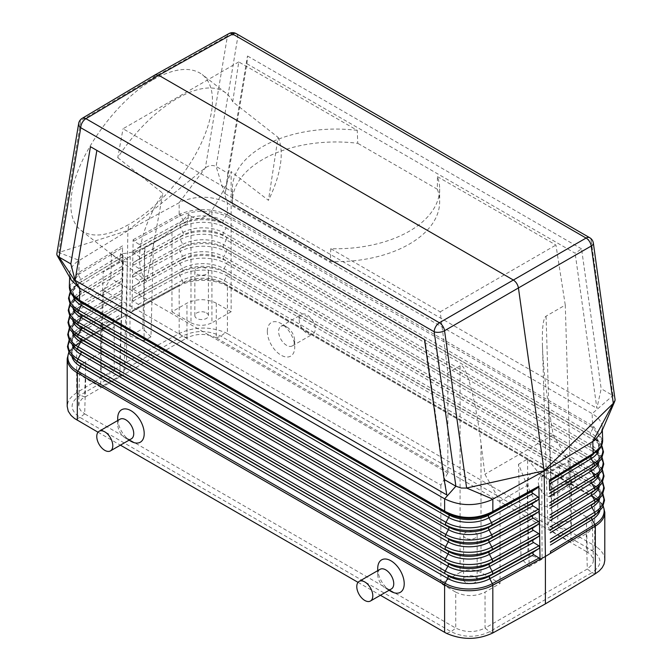 <?xml version="1.0" encoding="UTF-8"?>
<svg xmlns="http://www.w3.org/2000/svg" width="672" height="672" viewBox="0 0 672 672"><rect width="100%" height="100%" fill="white"/><g stroke="black" fill="none" stroke-linecap="round" stroke-linejoin="round"><path stroke-width="0.5" stroke-dasharray="3.36 2.52" d="M132.922 251.765L133.812 253.067L139.339 256.62L139.994 257.796L139.507 258.787L133.661 262.399L132.728 263.684L133.619 265.062L139.348 268.783L139.717 270.194L133.468 274.386L132.535 275.747L132.922 251.765M465.57 538.062A6.787 3.914 180 0 1 463.579 535.29A6.787 3.914 180 0 1 467.771 531.67A6.787 3.914 180 0 1 475.163 532.526A6.787 3.914 180 0 1 477.154 535.29A6.787 3.914 180 0 1 472.962 538.91A6.787 3.914 180 0 1 465.57 538.062M518.54 464.218L527.604 458.984L527.94 554.484L521.052 558.457L518.54 464.218L527.058 485.52L529.217 566.622L521.052 558.457M594.678 545.681L594.678 498.187C596.845 499.54 596.845 499.565 594.686 498.254L227.396 286.205L227.396 333.631L596.501 546.832L591.965 550.376L587.336 552.107L590.957 554.921L593.174 558.802L593.3 561.725L592.192 564.581L587.328 569.016L591.965 572.628L489.653 631.697C476.809 637.795 463.957 637.795 451.114 631.697L80.035 417.455C69.476 410.038 69.476 402.62 80.035 395.203L182.347 336.134C195.191 330.036 208.043 330.036 220.886 336.134L591.965 550.376C602.524 557.794 602.524 565.211 591.965 572.628L595.224 573.846M227.396 333.631L225.422 332.59C209.706 326.239 194.292 326.558 179.18 333.539L126.596 362.082L126.596 314.656L127.873 230.765L77.33 261.61C72.475 265.18 69.947 269.22 69.728 273.756L71.45 280.325M122.522 247.708L121.657 305.785L122.522 247.708L79.288 274.016L78.851 272.429L77.759 273.151L69.35 286.356M121.657 305.785L121.506 317.68L76.684 345.022L126.596 314.656L75.415 345.836A34.549 19.95 180 0 1 76.692 345.013L76.692 392.717L126.596 362.082M76.255 299.065L69.989 287.12L78.271 274.697L80.867 279.493A2.47 1.462 58.7 0 1 80.825 282.156L122.388 257.023M75.071 359.848A33.692 19.454 180 0 1 77.314 334.58L79.926 339.427A2.47 1.462 58.7 0 1 79.884 342.09L121.523 316.924L121.506 317.68M121.523 316.924L121.674 305.777M593.393 560.347L592.326 525.017C592.141 521.816 590.117 519.07 586.261 516.768L587.328 552.098L216.275 337.873L216.275 303.156L231.126 311.732L231.126 171.604L268.456 200.332L278.057 137.34L232.705 101.791L238.77 61.933L357.26 130.343L357.756 143.304A103.648 59.842 0 0 0 232.352 201.81A103.648 59.842 0 0 0 232.504 205.069L232.478 191.932A103.648 59.842 0 0 1 232.352 188.916L232.352 201.81M357.26 130.343A103.648 59.842 0 0 0 232.352 188.916M492.912 632.915L489.653 631.697L485.024 628.085C475.264 632.705 465.503 632.705 455.742 628.085L84.672 413.851L85.739 378.521L100.59 387.097L103.513 290.371L440.874 485.142L447.863 473.054L447.863 372.859L440.21 311.858L330.775 248.682A103.648 59.842 180 0 0 439.648 188.916A103.648 59.842 180 0 0 437.447 176.644L437.346 189.252L357.756 143.304M437.346 189.252A103.648 59.842 180 0 1 439.648 201.81A103.648 59.842 180 0 1 330.364 261.568L330.775 248.682M232.504 205.069L330.364 261.568M133.619 265.062L180.306 239.484A32.92 19.001 -0 0 1 226.237 239.828L223.692 244.717A2.47 1.428 120 0 0 223.734 247.38L226.38 249.152A2.47 1.428 120 0 1 226.422 251.815L593.704 463.865L591.158 468.745L223.868 256.696A2.47 1.428 120 0 0 223.91 259.358L226.565 261.139A33.373 19.27 -0 0 0 179.987 260.786L133.283 286.373L139.289 282.584L139.6 281.568L138.718 280.434L182.608 256.385L180.13 251.462A33.172 19.152 -0 0 1 226.422 251.815L223.868 256.696A29.568 17.069 -0 0 0 182.608 256.385A2.47 1.386 61.3 0 1 182.574 259.048L179.987 260.786A2.47 1.386 61.3 0 0 179.953 263.449A33.432 19.303 -0 0 1 226.607 263.802A2.47 1.428 120 0 0 226.565 261.139L593.846 473.189A2.47 1.428 120 0 1 593.888 475.852L226.607 263.802L224.053 268.682A29.828 17.22 -0 0 0 182.431 268.372A2.47 1.386 61.3 0 1 182.398 271.034L133.09 298.368L138.726 294.924L139.423 293.765L138.76 292.589L133.232 289.044L132.342 287.666L132.166 299.645M68.863 352.64A33.894 19.572 180 0 1 76.138 344.56A33.894 19.572 180 0 1 77.162 343.904A2.47 1.462 58.7 0 0 76.692 344.938L75.415 345.836A34.549 19.95 180 0 0 67.2 358.747M76.692 392.717L72.778 395.59L69.829 398.824L67.956 402.293L67.2 406.4M377.723 568.453A18.732 10.819 -120 0 0 390.97 591.394M130.956 441.277A18.732 10.819 60 0 1 117.709 418.337M98.02 432.222L120.414 445.15M358.033 582.347L380.428 595.266M131.384 438.816A11.332 6.544 60 0 1 125.723 438.253A11.332 6.544 60 0 1 117.709 424.376L117.709 420.546M575.232 478.968A11.332 6.544 60 0 1 572.88 484.151A11.332 6.544 60 0 1 564.152 481.118A11.332 6.544 60 0 1 559.205 469.72A11.332 6.544 60 0 1 561.557 464.528A11.332 6.544 60 0 1 570.284 467.569A11.332 6.544 60 0 1 575.232 478.968M133.283 286.373L132.342 287.666L132.535 275.747L133.426 277.049L138.718 280.434M179.088 333.589L182.347 336.134L186.976 337.865L82.085 398.748L79.22 402.486L78.7 406.56L80.59 410.5L84.672 413.851M76.776 392.658L80.035 395.203L84.672 396.925L85.739 361.595L100.75 352.934L103.202 271.992L187.093 223.558L103.202 271.992M122.539 245.843L78.851 272.429L79.212 260.366L58.699 252.512L127.915 230.488L128.94 224.398C108.091 236.267 92.03 238.199 80.758 230.168C72.047 222.986 69.082 210.521 71.862 192.78C77.566 154.552 116.323 100.615 153.182 79.64L153.569 77.305L154.997 74.936M601.28 432.499L602.272 427.409C601.969 422.066 598.601 417.48 592.158 413.65L227.363 203.028C212.646 195.838 197.291 195.359 181.306 201.583L127.915 230.488L205.372 167.832C208.967 165.312 212.545 164.85 216.124 166.438L237.796 37.044A7.4 4.948 9.5 0 0 227.447 36.011L153.569 77.305L80.774 120.691L58.699 252.512L56.784 254.159M425.065 339.881L424.502 339.553L425.065 339.881L446.813 494.945M604.8 560.02L604.372 556.861L602.809 553.258L600.163 549.881L596.501 546.832M554.291 491.056A11.332 6.544 -120 0 0 546.277 477.179A11.332 6.544 -120 0 0 540.616 476.624A11.332 6.544 -120 0 0 538.272 481.807A11.332 6.544 -120 0 0 543.211 493.206A11.332 6.544 -120 0 0 551.947 496.247A11.332 6.544 -120 0 0 554.291 491.056L554.291 497.104A18.732 10.819 -120 0 0 541.044 474.163A18.732 10.819 -120 0 0 527.797 481.807A18.732 10.819 -120 0 0 541.044 504.748A18.732 10.819 -120 0 0 554.291 497.104M440.874 485.142L440.874 583.556L460.076 572.468L460.076 365.812C465.553 361.645 475.532 398.538 481.009 443.226L484.907 474.264L500.052 501.11L500.052 583.464L481.009 572.468C474.037 569.176 467.057 569.176 460.076 572.468M446.578 633.394L451.114 631.697L455.742 628.085L455.725 592.124L440.874 583.556M592.326 525.017C592.326 528.385 590.302 531.275 586.261 533.694L571.25 542.354L552.208 531.367C549.452 529.721 548.008 527.755 547.873 525.47C547.873 523.068 549.318 521.002 552.208 519.28L571.41 508.192L565.27 305.08L546.067 316.159C543.186 318.251 541.976 328.062 542.438 345.584C543.018 362.737 544.992 382.326 548.369 404.334L552.208 531.367M103.513 290.371L110.737 278.418L111.485 253.764L114.895 256.83L80.758 230.168M447.863 473.054L110.737 278.418M527.604 458.984L541.792 477.011L542.077 559.196L527.94 554.484M542.077 559.196L529.217 566.622M132.149 299.729L131.964 311.64L179.18 285.76A2.47 1.386 61.3 0 1 179.634 284.752L132.896 310.355L138.533 306.919L139.23 305.752L138.566 304.576L133.039 301.031L132.166 299.72M592.091 427.3L226.943 216.476L227.363 214.88L592.519 425.695L593.636 426.409L593.132 427.955L592.091 427.3L592.519 425.695L592.158 413.65L612.931 395.539L614.443 396.866L615.191 398.706M437.447 176.644L555.937 245.045L565.27 305.08M440.21 311.858L555.937 245.045M586.261 516.768L571.41 508.192M153.46 242.978L150.948 336.832L144.06 340.805L144.396 248.212M465.57 582.397A6.787 3.914 180 0 1 463.579 579.625A6.787 3.914 180 0 1 467.771 576.005A6.787 3.914 180 0 1 475.163 576.853A6.787 3.914 180 0 1 477.154 579.625A6.787 3.914 180 0 1 472.962 583.246A6.787 3.914 180 0 1 465.57 582.397M150.948 336.832L142.783 328.667L144.942 247.892M144.06 340.805L129.923 336.092L142.783 328.667M129.923 336.092L130.208 256.402M216.275 303.156C206.506 298.544 196.728 298.544 186.959 303.156L171.948 311.825L171.948 232.302M85.739 378.521C81.698 376.102 79.674 373.212 79.674 369.852C79.859 366.652 81.883 363.896 85.739 361.595M102.606 367.298A6.787 3.914 -0 0 0 100.615 370.07A6.787 3.914 -0 0 0 102.606 372.842A6.787 3.914 -0 0 0 112.199 372.842A6.787 3.914 -0 0 0 114.19 370.07A6.787 3.914 -0 0 0 109.998 366.45A6.787 3.914 -0 0 0 102.606 367.298M100.75 352.934L119.792 363.922C122.682 365.652 124.127 367.71 124.127 370.112C123.992 372.406 122.548 374.371 119.792 376.009L100.59 387.097M102.606 322.963A6.787 3.914 -0 0 0 100.615 325.735A6.787 3.914 -0 0 0 104.807 329.356A6.787 3.914 -0 0 0 112.199 328.507A6.787 3.914 -0 0 0 114.19 325.735A6.787 3.914 -0 0 0 109.998 322.115A6.787 3.914 -0 0 0 102.606 322.963M447.863 372.859L460.076 365.812M171.948 311.825L190.991 322.812L190.991 216.384L188.488 214.444A98.717 46.234 -52 0 1 120.574 253.646L126.445 258.88L127.394 260.803L126.991 261.92L123.253 261.542L114.895 256.83M541.792 477.011L568.798 461.42L553.115 434.876L548.369 404.334M568.798 461.42L571.25 542.354M120.574 253.646L118.885 262.937M226.943 216.476L225.851 215.905L223.322 220.744A2.47 1.428 120 0 0 223.364 223.406A28.846 16.657 -0 0 0 183.103 223.104L133.854 250.404L139.49 246.968L140.188 245.801L139.532 244.625L134.005 241.08L179.567 216.115L179.155 214.519L180.356 213.914C195.787 208.06 211.067 208.169 226.187 214.267L225.851 215.905C210.941 209.908 195.888 209.79 180.684 215.569L183.145 220.441A2.47 1.386 61.3 0 1 183.103 223.104L139.255 247.128M216.275 337.873L216.258 337.865C206.497 333.236 196.736 333.236 186.976 337.865M559.801 527.99A6.787 3.914 0 0 0 567.193 528.839A6.787 3.914 0 0 0 571.385 525.218A6.787 3.914 0 0 0 569.394 522.446A6.787 3.914 0 0 0 562.002 521.598A6.787 3.914 0 0 0 557.81 525.218A6.787 3.914 0 0 0 559.801 527.99M190.991 322.812C197.963 326.113 204.943 326.113 211.924 322.812L211.924 210.344C220.072 198.005 226.464 185.094 231.126 171.604M190.991 216.384L195.51 218.459L201.524 218.266L207.749 215.023L211.924 210.344M188.488 214.444L187.093 223.558M500.052 501.11L527.058 485.52M586.261 533.694L587.328 569.016L485.041 628.076L485.041 592.124L500.052 583.464M238.77 61.933L123.043 128.755L232.478 191.932M232.705 101.791A98.717 46.234 -52 0 0 225.876 93.005A98.717 46.234 -52 0 0 117.768 157.702L123.043 128.755M196.837 268.565A6.787 3.914 180 0 1 204.229 267.716A6.787 3.914 180 0 1 208.421 271.337A6.787 3.914 180 0 1 206.43 274.1A6.787 3.914 180 0 1 199.038 274.957A6.787 3.914 180 0 1 194.846 271.337A6.787 3.914 180 0 1 196.837 268.565M206.43 312.892A6.787 3.914 180 0 1 208.421 315.664A6.787 3.914 180 0 1 206.43 318.436A6.787 3.914 180 0 1 199.038 319.284A6.787 3.914 180 0 1 194.846 315.664A6.787 3.914 180 0 1 196.837 312.892A6.787 3.914 180 0 1 206.43 312.892M231.126 311.732L211.924 322.812M267.33 331.43A19.379 11.189 -120 0 0 281.03 355.16A19.379 11.189 -120 0 0 294.731 347.248A19.379 11.189 -120 0 0 294.731 346.97A19.379 11.189 -120 0 0 281.274 323.66A19.379 11.189 -120 0 0 267.33 331.43M133.854 250.404L132.922 251.698L133.115 239.736L134.005 241.08M593.636 426.409L602.65 440.009M227.884 173.233L225.187 193.704L246.935 63.748L247.498 56.011L227.884 173.233L216.124 166.438L227.363 203.028L227.363 214.88L226.187 214.267M179.18 333.539L179.18 285.844L126.596 314.656L180.6 285.104A34.549 19.95 -0 0 0 179.18 285.844L180.6 285.104A34.549 19.95 -0 0 1 227.388 286.205C225.086 284.928 225.086 284.903 227.388 286.138L227.396 286.138A2.47 1.428 120 0 0 226.934 285.104L594.216 497.154A33.894 19.572 180 0 1 595.862 498.17A33.894 19.572 180 0 1 603.137 506.26M133.09 298.368L132.149 299.653M455.725 592.124C465.494 596.744 475.272 596.744 485.041 592.124M139.297 244.465L183.145 220.441A28.795 16.624 -0 0 1 223.322 220.744L590.604 432.793L593.132 427.955L601.986 440.504L595.77 452.659M380.066 569.31A11.332 6.544 -120 0 0 377.723 574.501A11.332 6.544 -120 0 0 385.736 588.37A11.332 6.544 -120 0 0 391.398 588.932M569.394 478.12A6.787 3.914 0 0 0 562.002 477.271A6.787 3.914 0 0 0 557.81 480.892A6.787 3.914 0 0 0 559.801 483.664A6.787 3.914 0 0 0 567.193 484.512A6.787 3.914 0 0 0 571.385 480.892A6.787 3.914 0 0 0 569.394 478.12M117.768 157.702L162.851 193.318L146.807 281.324L111.485 253.764M246.935 63.748L575.14 253.235L581.557 248.875L601.171 388.744L596.887 408.299L575.14 253.235M225.187 193.704L596.887 408.299M236.258 33.65A7.4 4.276 -60 0 1 237.796 37.044L591.259 241.114L612.931 395.539L601.171 388.744M581.557 248.875L247.498 56.011M153.182 79.64C174.392 68.04 190.756 66.352 202.272 74.567C211.176 81.908 214.234 94.441 211.462 112.182C206.304 138.709 191.999 165.245 168.554 191.78C155.77 205.724 142.565 216.594 128.94 224.398M133.115 239.736L179.155 214.519L179.155 202.667L205.372 167.832L227.447 36.011A7.4 4.284 -119.2 0 1 228.942 33.6M278.057 137.34A98.717 46.234 -52 0 1 280.182 165.85A98.717 46.234 -52 0 1 268.456 200.332M146.807 281.324A98.717 46.234 -52 0 1 140.574 246.448A98.717 46.234 -52 0 1 162.851 193.318M132.896 310.355L131.964 311.64M133.039 301.031L179.768 275.428A33.692 19.454 -0 0 1 226.792 275.78A2.47 1.428 120 0 0 226.75 273.118L594.031 485.167A2.47 1.428 120 0 1 594.073 487.83L226.792 275.78L224.238 280.669A2.47 1.428 120 0 0 224.28 283.332L594.216 497.154A2.47 1.428 120 0 1 594.678 498.187L227.396 286.205M299.2 319.603A11.332 6.544 -120 0 0 304.139 331.002A11.332 6.544 -120 0 0 312.875 334.034A11.332 6.544 -120 0 0 315.218 328.852A11.332 6.544 -120 0 0 310.271 317.453A11.332 6.544 -120 0 0 301.543 314.412A11.332 6.544 -120 0 0 299.2 319.603M377.723 574.501L377.723 570.662M294.638 340.738A11.332 6.544 60 0 1 292.286 345.92A11.332 6.544 60 0 1 283.559 342.888A11.332 6.544 60 0 1 278.611 331.481A11.332 6.544 60 0 1 280.963 326.298A11.332 6.544 60 0 1 286.768 326.945A11.332 6.544 60 0 1 294.63 340.57A11.332 6.544 60 0 1 294.638 340.738M553.115 434.876L484.907 474.264M117.709 424.376A11.332 6.544 60 0 1 120.053 419.194M216.258 337.865L220.886 336.134L225.422 332.59M73.307 296.402A28.846 16.657 180 0 1 79.951 282.71C74.684 287.398 72.551 290.59 73.559 292.261C72.811 293.975 74.609 296.915 78.952 301.081A28.795 16.624 180 0 1 80.867 279.493L122.472 254.176M70.367 291.833A32.6 18.824 180 0 1 77.12 284.6L79.951 282.71A28.846 16.657 180 0 1 80.825 282.156L122.438 256.838M70.291 291.64L77.12 284.6A32.6 18.824 180 0 1 78.103 283.97A2.47 1.462 58.7 0 0 78.061 286.633L122.354 259.686M75.684 323.308A32.92 19.001 180 0 1 77.876 298.62L122.178 271.664M72.853 320.83A29.366 16.951 180 0 1 79.565 306.692C74.189 311.472 72.022 314.723 73.046 316.445C72.282 318.2 74.113 321.199 78.54 325.45A29.308 16.918 180 0 1 80.489 303.467L77.876 298.62A2.47 1.462 58.7 0 1 77.918 295.957L122.212 269.01M75.482 335.488A33.172 19.152 180 0 1 77.683 310.607L122.002 283.651M72.61 332.968A29.627 17.102 180 0 1 79.363 318.688C73.945 323.518 71.753 326.794 72.786 328.532C72.013 330.313 73.87 333.337 78.338 337.63A29.568 17.069 180 0 1 80.304 315.454L77.683 310.607A2.47 1.462 58.7 0 1 77.725 307.944L122.044 280.988M69.67 316.369A33.121 19.118 180 0 1 76.726 308.582L79.565 306.692A29.366 16.951 180 0 1 80.447 306.13A2.47 1.462 58.7 0 0 80.489 303.467L122.128 278.132M69.569 316.159L76.726 308.582A33.121 19.118 180 0 1 77.725 307.944L122.086 280.795M72.114 357.252A30.139 17.405 180 0 1 78.977 342.67C73.45 347.592 71.215 350.935 72.265 352.716C71.526 354.623 73.416 357.714 77.927 361.99A30.089 17.371 180 0 1 79.926 339.427L121.607 314.068M75.272 347.668A33.432 19.303 180 0 1 77.498 322.594L80.119 327.44A2.47 1.462 58.7 0 1 80.077 330.103L77.356 331.918A2.47 1.462 58.7 0 0 77.314 334.58L121.657 307.608M68.762 352.422L76.138 344.56L78.977 342.67A30.139 17.405 180 0 1 79.884 342.09L121.565 316.73M69.132 340.553A33.634 19.421 180 0 1 76.339 332.564A33.634 19.421 180 0 1 77.356 331.918L121.699 304.945M72.366 345.114A29.887 17.254 180 0 1 79.17 330.683A29.887 17.254 180 0 1 80.077 330.103L121.741 304.752M69.031 340.334L76.339 332.564L79.17 330.683C73.702 335.555 71.484 338.864 72.526 340.628C71.753 342.418 73.618 345.484 78.128 349.81A29.828 17.22 180 0 1 80.119 327.44L121.783 302.089M69.401 328.457A33.373 19.27 180 0 1 76.532 320.578A33.373 19.27 180 0 1 77.54 319.931A2.47 1.462 58.7 0 0 77.498 322.594L121.834 295.63M69.3 328.247L76.532 320.578L79.363 318.688A29.627 17.102 180 0 1 80.262 318.116L121.867 292.967M596.728 501.287A33.432 19.303 180 0 0 593.888 475.852L591.335 480.732L224.053 268.682A2.47 1.428 120 0 0 224.095 271.345L226.75 273.118A33.634 19.421 -0 0 0 179.81 272.765A2.47 1.386 61.3 0 0 179.768 275.428L182.255 280.35A2.47 1.386 61.3 0 1 182.213 283.013A30.139 17.405 -0 0 1 224.28 283.332L226.934 285.104A33.894 19.572 -0 0 0 179.634 284.752L138.289 307.079M602.969 493.954L595.661 486.184A33.634 19.421 180 0 0 594.031 485.167L591.377 483.395A29.887 17.254 180 0 1 592.83 484.294C598.298 489.166 600.516 492.484 599.474 494.239C600.247 496.037 598.382 499.094 593.872 503.42A29.828 17.22 180 0 0 591.335 480.732A2.47 1.428 120 0 0 591.377 483.395L224.095 271.345A29.887 17.254 -0 0 0 182.398 271.034L138.482 295.084M84.664 413.843L80.035 417.455L75.499 419.152M133.661 262.399L180.348 236.821A32.861 18.967 -0 0 1 226.195 237.166L593.485 449.215A2.47 1.428 120 0 1 593.527 451.878L226.237 239.828A2.47 1.428 120 0 0 226.195 237.166L223.549 235.393A2.47 1.428 120 0 1 223.507 232.73L226.061 227.842A32.659 18.858 -0 0 0 180.482 227.497L182.969 232.42A2.47 1.386 61.3 0 1 182.927 235.082L180.348 236.821A2.47 1.386 61.3 0 0 180.306 239.484L182.792 244.406L138.911 268.447M138.524 292.421L182.431 268.372L179.953 263.449L133.232 289.044M596.316 476.918A32.92 19.001 180 0 0 593.527 451.878L590.974 456.767L223.692 244.717A29.308 16.918 -0 0 0 182.792 244.406A2.47 1.386 61.3 0 1 182.75 247.069L138.869 271.11M133.426 277.049L180.13 251.462A2.47 1.386 61.3 0 1 180.172 248.8A33.121 19.118 -0 0 1 226.38 249.152L591.016 459.43A29.366 16.951 180 0 1 592.435 460.312C597.811 465.091 599.978 468.342 598.954 470.056C599.718 471.811 597.887 474.81 593.46 479.06A29.308 16.918 180 0 0 590.974 456.767A2.47 1.428 120 0 0 591.016 459.43L223.734 247.38A29.366 16.951 -0 0 0 182.75 247.069L133.468 274.386M121.951 290.111L80.304 315.454A2.47 1.462 58.7 0 1 80.262 318.116L121.918 292.774M75.886 311.128A32.659 18.858 180 0 1 78.061 286.633L80.682 291.48A2.47 1.462 58.7 0 1 80.64 294.143L77.918 295.957A32.861 18.967 180 0 0 76.919 296.587A32.861 18.967 180 0 0 69.938 304.273M73.105 308.692A29.106 16.808 180 0 1 79.758 294.706C74.441 299.435 72.282 302.66 73.298 304.357C72.542 306.088 74.365 309.061 78.742 313.261A29.047 16.775 180 0 1 80.682 291.48L122.304 266.154M69.838 304.072L76.919 296.587L79.758 294.706A29.106 16.808 180 0 1 80.64 294.143L122.262 268.817M77.759 273.151L78.271 274.697L79.288 274.016M139.062 259.115L182.927 235.082A29.106 16.808 -0 0 1 223.549 235.393L593.485 449.215A32.861 18.967 180 0 1 595.081 450.206A32.861 18.967 180 0 1 602.062 457.892M78.674 123.472A7.4 4.948 -170.5 0 1 80.774 120.691A7.4 4.267 -120.8 0 1 82.186 118.331M138.34 304.416L182.255 280.35A30.089 17.371 -0 0 1 224.238 280.669L591.52 492.719A2.47 1.428 120 0 0 591.562 495.382A30.139 17.405 180 0 1 593.023 496.289A30.139 17.405 180 0 1 599.886 510.863M596.929 513.467A33.692 19.454 180 0 0 594.073 487.83L591.52 492.719A30.089 17.371 180 0 1 594.073 515.6C598.584 511.325 600.474 508.234 599.735 506.327C600.785 504.554 598.55 501.203 593.023 496.289L595.862 498.17L603.238 506.041M133.812 253.067L180.482 227.497A2.47 1.386 61.3 0 1 180.524 224.834A32.6 18.824 -0 0 1 226.019 225.179A2.47 1.428 120 0 1 226.061 227.842L593.342 439.891A2.47 1.428 120 0 0 593.3 437.228L590.646 435.456A28.846 16.657 180 0 1 592.049 436.321C597.316 441.017 599.449 444.2 598.441 445.88C599.189 447.594 597.391 450.534 593.048 454.7A28.795 16.624 180 0 0 590.604 432.793A2.47 1.428 120 0 0 590.646 435.456L223.364 223.406L593.3 437.228A32.6 18.824 180 0 1 594.88 438.211A32.6 18.824 180 0 1 601.642 445.46M481.009 572.468L481.009 443.226M186.959 337.873L186.959 303.156M123.253 261.542L119.792 376.009M123.068 255.595L119.792 363.922M594.686 498.254A34.549 19.95 180 0 1 604.8 512.358M599.634 498.725A29.887 17.254 180 0 0 592.83 484.294L595.661 486.184A33.634 19.421 180 0 1 602.868 494.164M179.567 216.115L180.684 215.569L180.356 213.914M596.114 464.738A32.659 18.858 180 0 0 593.342 439.891L590.789 444.78L223.507 232.73A29.047 16.775 -0 0 0 182.969 232.42L139.104 256.452M602.7 481.866L595.468 474.188A33.373 19.27 180 0 0 593.846 473.189L591.2 471.408A29.627 17.102 180 0 1 592.637 472.298C598.055 477.128 600.247 480.413 599.214 482.152C599.987 483.924 598.13 486.956 593.662 491.24A29.568 17.069 180 0 0 591.158 468.745A2.47 1.428 120 0 0 591.2 471.408L223.91 259.358A29.627 17.102 -0 0 0 182.574 259.048L138.676 283.097M602.162 457.682L595.081 450.206L592.242 448.316C597.559 453.054 599.718 456.271 598.702 457.968C599.458 459.707 597.635 462.672 593.258 466.88A29.047 16.775 180 0 0 590.789 444.78A2.47 1.428 120 0 0 590.831 447.443A29.106 16.808 180 0 1 592.242 448.316A29.106 16.808 180 0 1 598.895 462.302M546.067 316.159L552.208 519.28M589.73 237.728A7.4 4.276 -60 0 1 591.259 241.114A7.4 3.469 172 0 1 593.359 243.104M596.518 489.098A33.172 19.152 180 0 0 593.704 463.865A2.47 1.428 120 0 0 593.67 461.202A33.121 19.118 180 0 1 595.274 462.193L592.435 460.312A29.366 16.951 180 0 1 599.147 474.44M602.431 469.778L595.274 462.193A33.121 19.118 180 0 1 602.33 469.98M599.39 486.587A29.627 17.102 180 0 0 592.637 472.298L595.468 474.188A33.373 19.27 180 0 1 602.599 482.076M601.717 445.267L594.88 438.211L592.049 436.321A28.846 16.657 180 0 1 598.693 450.03M69.728 273.756L69.628 277.124M551.947 496.247L572.88 484.151M463.579 579.625L463.579 535.29M78.607 405.174L79.674 369.852M100.615 370.07L100.615 325.735M127.42 261.114L124.127 370.112M208.421 315.664L208.421 271.337M602.272 427.409L602.347 429.988M439.648 188.916L439.648 201.81M557.81 525.218L557.81 480.892M292.286 345.92L312.875 334.034M542.438 345.584L547.873 525.47M546.277 477.179L541.044 474.163M286.768 326.945L281.274 323.66M294.63 340.57L294.731 346.97M571.385 525.218L571.385 480.892M540.616 476.624L561.557 464.528M125.723 438.253L129.041 440.168M225.876 93.005L202.272 74.567M280.963 326.298L301.543 314.412M114.19 370.07L114.19 325.735M477.154 579.625L477.154 535.29M385.736 588.37L389.054 590.285M194.846 315.664L194.846 271.337"/><path stroke-width="1.01" d="M539.834 547.21L540.036 559.322L492.82 585.186C490.829 586.253 487.435 587.773 491.4 586.001A34.549 19.95 0 0 0 492.82 585.262L492.82 632.965L545.404 603.876L545.404 556.45L492.82 585.262L545.404 556.45L544.127 471.08L490.694 500.262C474.709 506.486 459.354 506.008 444.637 498.817L79.842 288.196L59.069 257.116L57.086 255.385L71.45 280.325L79.842 288.196L79.481 300.258L79.909 301.367L445.057 512.182L444.637 511.073L78.364 299.611L71.576 293.622L69.35 286.356L69.628 277.124M79.909 301.367L76.255 299.065C71.644 295.596 69.342 291.354 69.35 286.356M372.8 595.837A11.332 6.544 60 0 1 370.457 601.02A11.332 6.544 60 0 1 361.729 597.988A11.332 6.544 60 0 1 356.782 586.589A11.332 6.544 60 0 1 359.125 581.398A11.332 6.544 60 0 1 367.861 584.438A11.332 6.544 60 0 1 372.8 595.837M549.528 481.303L591.133 455.994A28.795 16.624 180 0 0 593.048 454.7L591.133 455.994A2.47 1.462 -121.3 0 0 591.175 458.699L593.897 463.495L549.612 490.442L549.478 480.95L592.712 454.642L593.149 453.533L600.583 447.014L602.65 440.009L602.347 429.988M533.324 530.3L532.468 529.376L532.678 528.125L538.574 524.152L539.465 522.749L539.658 534.937L538.717 533.635L533.324 530.3L489.426 554.35L492.013 559.222L538.717 533.635M532.938 505.915L532.022 504.781L532.3 503.748L538.188 499.766L539.078 498.439L539.272 510.636L538.381 511.963L532.854 515.567L532.199 516.76L532.896 517.944L538.532 521.438L539.465 522.749L539.272 510.56L538.339 509.25L532.938 505.915L489.073 529.948L491.652 534.828L538.339 509.25M380.428 595.266L444.604 632.318L444.604 584.833C446.914 586.102 446.914 586.127 444.612 584.9L77.314 372.851C75.155 371.49 75.155 371.465 77.322 372.775L77.322 372.784A2.47 1.428 -60 0 1 77.784 371.213A33.894 19.572 180 0 1 68.863 352.64M77.322 420.269L77.322 372.851A34.549 19.95 180 0 1 67.2 358.747L67.2 406.4L68.267 411.264L71.081 415.447L74.5 418.463L98.02 432.222M389.054 590.285L390.97 591.394A18.732 10.819 -120 0 0 404.216 583.75A18.732 10.819 -120 0 0 390.97 560.801A18.732 10.819 -120 0 0 377.723 568.453L377.723 570.662M117.709 420.546L117.709 418.337A18.732 10.819 60 0 1 130.956 410.684A18.732 10.819 60 0 1 144.203 433.633A18.732 10.819 60 0 1 130.956 441.277L129.041 440.168M120.414 445.15L358.033 582.347M96.768 436.472A11.332 6.544 -120 0 0 101.716 447.871A11.332 6.544 -120 0 0 110.443 450.904A11.332 6.544 -120 0 0 112.795 445.721A11.332 6.544 -120 0 0 107.848 434.322A11.332 6.544 -120 0 0 99.12 431.281A11.332 6.544 -120 0 0 96.768 436.472M99.12 431.281L120.053 419.194A11.332 6.544 60 0 1 128.789 422.226A11.332 6.544 60 0 1 133.728 433.633A11.332 6.544 60 0 1 131.384 438.816L110.443 450.904M78.364 299.611L78.868 300.77L81.396 302.686A2.47 1.428 -60 0 1 81.354 305.399L78.7 310.237A2.47 1.428 -60 0 0 78.658 312.942L448.493 526.932L81.211 314.882A29.047 16.775 180 0 1 78.742 313.261L75.886 311.128A32.659 18.858 180 0 0 78.658 312.942L81.211 314.882A2.47 1.428 -60 0 1 81.169 317.596L78.515 322.434A2.47 1.428 -60 0 0 78.473 325.139L445.763 537.188L81.026 327.079A29.308 16.918 180 0 1 78.54 325.45L75.684 323.308A32.92 19.001 180 0 0 78.473 325.139L81.026 327.079A2.47 1.428 -60 0 1 80.984 329.792L78.33 334.622A2.47 1.428 -60 0 0 78.296 337.336L448.132 551.326L80.842 339.276A29.568 17.069 180 0 1 78.338 337.63L75.482 335.488A33.172 19.152 180 0 0 78.296 337.336L80.842 339.276A2.47 1.428 -60 0 1 80.8 341.981L78.154 346.819A2.47 1.428 -60 0 0 78.112 349.532L445.393 561.582L80.665 351.473A29.828 17.22 180 0 1 78.128 349.81L75.272 347.668A33.432 19.303 180 0 0 78.112 349.532L80.665 351.473A2.47 1.428 -60 0 1 80.623 354.178L77.969 359.016A2.47 1.428 -60 0 0 77.927 361.729L445.208 573.779L80.48 363.67A30.089 17.371 180 0 1 77.927 361.99L75.071 359.848A33.692 19.454 180 0 0 77.927 361.729L80.48 363.67A2.47 1.428 -60 0 1 80.438 366.374L77.784 371.213L445.066 583.262A2.47 1.428 -60 0 0 444.604 584.833L77.314 372.851M69.132 340.553A33.634 19.421 180 0 0 77.969 359.016L445.25 571.066A33.634 19.421 0 0 0 492.19 571.418L538.91 545.824L533.274 542.329L532.577 541.145L533.24 539.944L538.768 536.34L539.65 534.937L539.834 547.142M593.359 243.104L615.14 400.193L613.301 403.351L544.085 470.753L466.351 488.09L461.244 488.015L455.876 486.209L434.204 331.792A7.4 3.469 -8 0 0 444.553 330.716L518.431 287.952C517.751 284.466 516.029 281.803 513.274 279.98L158.726 75.281L155.056 74.903L82.186 118.331A7.4 7.4 0 0 0 78.674 123.472A7.4 4.948 -170.5 0 0 80.741 127.714L434.204 331.792A7.4 4.276 120 0 1 439.396 322.745L586.076 238.064A7.4 4.276 -60 0 1 589.73 237.728A7.4 7.4 0 0 1 593.359 243.104A7.4 3.469 172 0 1 591.226 246.036L518.431 287.952L544.127 471.08L592.788 441.479L613.301 403.351L591.226 246.036A7.4 4.343 60.1 0 0 586.076 238.064L232.604 33.995A7.4 4.284 -119.2 0 0 228.942 33.6L155.056 74.903M599.886 510.863A30.139 17.405 180 0 1 592.116 519.666L594.838 524.462L550.477 551.443L550.494 553.283L595.308 526.008C597.181 524.849 599.676 522.967 596.585 525.277A34.549 19.95 180 0 1 595.308 526.092L596.585 525.277A34.549 19.95 180 0 0 604.8 512.358L603.238 506.041M550.477 551.443L550.494 553.283M228.942 33.6A7.4 7.4 0 0 1 236.258 33.65A7.4 4.276 -60 0 0 232.604 33.995L158.726 75.281L85.924 118.675A7.4 4.276 120 0 0 80.741 127.714L59.069 257.116L70.829 263.903L90.443 146.681L424.502 339.553L96.86 150.394L75.113 280.35L70.829 263.903M445.057 512.182L446.149 512.82C461.059 520.229 476.112 520.338 491.316 513.156L491.644 512.098C476.213 519.33 460.933 519.221 445.813 511.753L444.637 511.073L444.637 498.817L455.876 486.209L444.116 479.422L424.502 339.553M75.113 280.35L446.813 494.945L444.116 479.422M57.086 255.385L56.784 254.159L78.674 123.472M90.443 146.681L96.86 150.394M603.137 506.26A33.894 19.572 180 0 1 594.838 524.462A2.47 1.462 -121.3 0 1 595.308 526.008L545.404 556.45L595.316 526.092L595.308 573.787L599.222 570.94L602.171 567.706L604.044 564.203L604.783 560.54L604.8 512.358M595.308 573.787L545.404 603.876M491.644 512.098L492.845 511.442L492.845 499.178L466.628 488.032L444.553 330.716A7.4 4.208 59.9 0 0 439.396 322.745L85.924 118.675A7.4 4.267 -120.8 0 0 82.186 118.331M538.885 486.217L537.995 487.578L492.433 512.543L492.845 511.442L538.885 486.217L539.078 498.439L538.146 497.062L531.829 492.593L532.468 491.19L537.995 487.578M549.478 480.95L549.461 480.11L593.149 453.533L592.788 441.479L594.67 440.236L601.28 432.499L614.771 401.318M444.612 584.9A34.549 19.95 0 0 0 491.4 586.001L492.82 585.186A2.47 1.386 -118.7 0 0 492.366 583.624L539.104 558.012L533.467 554.518L532.77 553.333L533.434 552.14L538.961 548.528L539.851 547.201M492.82 632.965C477.708 640.021 462.294 640.164 446.578 633.394L444.604 632.318M538.91 545.824L539.851 547.134M549.461 480.11L549.612 490.442M539.104 558.012L540.036 559.322M370.457 601.02L391.398 588.932A11.332 6.544 -120 0 0 393.742 583.75A11.332 6.544 -120 0 0 388.802 572.342A11.332 6.544 -120 0 0 380.066 569.31L359.125 581.398M76.255 299.065L78.952 301.081A28.795 16.624 180 0 0 81.396 302.686L448.678 514.735A2.47 1.428 -60 0 1 448.636 517.448L445.981 522.287A32.6 18.824 0 0 0 491.476 522.631L538.146 497.062M73.307 296.402A28.846 16.657 180 0 0 81.354 305.399L448.636 517.448A28.846 16.657 0 0 0 488.897 517.751L532.745 493.727M445.813 511.753L446.149 512.82L448.678 514.735A28.795 16.624 0 0 0 488.855 515.038A2.47 1.386 -118.7 0 0 488.897 517.751L491.476 522.631A2.47 1.386 -118.7 0 1 491.518 525.336L489.031 527.243A2.47 1.386 -118.7 0 0 489.073 529.948A29.106 16.808 0 0 1 448.451 529.645L445.805 534.484A32.861 18.967 0 0 0 491.652 534.828A2.47 1.386 -118.7 0 1 491.694 537.541L538.381 511.963M538.188 499.766L491.518 525.336A32.659 18.858 0 0 1 445.939 524.992A2.47 1.428 -60 0 1 445.981 522.287L78.7 310.237A32.6 18.824 180 0 1 70.367 291.833M69.938 304.273A32.861 18.967 180 0 0 78.515 322.434L445.805 534.484A2.47 1.428 -60 0 0 445.763 537.188A32.92 19.001 0 0 0 491.694 537.541L489.208 539.44A29.308 16.918 0 0 1 448.308 539.129A2.47 1.428 -60 0 1 448.266 541.842L445.62 546.672A33.121 19.118 0 0 0 491.828 547.025A2.47 1.386 -118.7 0 1 491.87 549.738A33.172 19.152 0 0 1 445.578 549.385A2.47 1.428 -60 0 1 445.62 546.672L78.33 334.622A33.121 19.118 180 0 1 69.67 316.369M598.693 450.03A28.846 16.657 180 0 1 591.175 458.699L549.562 484.016M72.61 332.968A29.627 17.102 180 0 0 80.8 341.981L448.09 554.03A2.47 1.428 -60 0 0 448.132 551.326A29.568 17.069 0 0 0 489.392 551.636A2.47 1.386 -118.7 0 0 489.426 554.35A29.627 17.102 0 0 1 448.09 554.03L445.435 558.869A33.373 19.27 0 0 0 492.013 559.222A2.47 1.386 -118.7 0 1 492.047 561.935L489.569 563.833A2.47 1.386 -118.7 0 0 489.602 566.546L533.518 542.489M538.574 524.152L491.87 549.738L489.392 551.636L533.282 527.587M73.105 308.692A29.106 16.808 180 0 0 81.169 317.596L448.451 529.645A2.47 1.428 -60 0 0 448.493 526.932A29.047 16.775 0 0 0 489.031 527.243L532.896 503.21M72.366 345.114A29.887 17.254 180 0 0 80.623 354.178L447.905 566.227A2.47 1.428 -60 0 0 447.947 563.522A29.828 17.22 0 0 0 489.569 563.833L533.476 539.776M69.401 328.457A33.373 19.27 180 0 0 78.154 346.819L445.435 558.869A2.47 1.428 -60 0 0 445.393 561.582A33.432 19.303 0 0 0 492.047 561.935L538.768 536.34M533.089 515.399L489.208 539.44A2.47 1.386 -118.7 0 0 489.25 542.144L491.828 547.025L538.532 521.438M538.961 548.528L492.232 574.132A2.47 1.386 -118.7 0 0 492.19 571.418L489.602 566.546A29.887 17.254 0 0 1 447.905 566.227L445.25 571.066A2.47 1.428 -60 0 0 445.208 573.779A33.692 19.454 0 0 0 492.232 574.132L489.745 576.03A30.089 17.371 0 0 1 447.762 575.719A2.47 1.428 -60 0 1 447.72 578.424L80.438 366.374A30.139 17.405 180 0 1 72.114 357.252M533.66 551.972L489.745 576.03A2.47 1.386 -118.7 0 0 489.787 578.743L533.711 554.677M447.72 578.424A30.139 17.405 0 0 0 489.787 578.743L492.366 583.624A33.894 19.572 0 0 1 445.066 583.262L447.72 578.424M533.131 518.112L489.25 542.144A29.366 16.951 0 0 1 448.266 541.842L80.984 329.792A29.366 16.951 180 0 1 72.853 320.83M550.393 542.312L592.074 516.953A30.089 17.371 180 0 0 594.073 515.6L596.929 513.467A33.692 19.454 180 0 1 594.686 514.979L592.074 516.953A2.47 1.462 -121.3 0 0 592.116 519.666L550.435 545.026M492.433 512.543L488.855 515.038L532.703 491.022M594.241 452.869L592.712 454.642M599.39 486.587A29.627 17.102 180 0 1 591.738 495.281A2.47 1.462 -121.3 0 1 591.696 492.568A29.568 17.069 180 0 0 593.662 491.24L596.518 489.098A33.172 19.152 180 0 1 594.317 490.594L550.049 517.91M599.147 474.44A29.366 16.951 180 0 1 591.553 483.084L594.275 487.88A2.47 1.462 -121.3 0 1 594.317 490.594L549.998 517.558M550.343 541.96L594.686 514.979A2.47 1.462 -121.3 0 0 594.644 512.266L550.301 539.246M602.868 494.164A33.634 19.421 180 0 1 594.644 512.266L591.923 507.469L550.259 532.82M599.634 498.725A29.887 17.254 180 0 1 591.923 507.469A2.47 1.462 -121.3 0 1 591.881 504.764A29.828 17.22 180 0 0 593.872 503.42L596.728 501.287A33.432 19.303 180 0 1 594.502 502.782L550.217 530.107M550.082 520.624L591.738 495.281L594.46 500.077A2.47 1.462 -121.3 0 1 594.502 502.782L550.166 529.754M602.599 482.076A33.373 19.27 180 0 1 594.46 500.077L550.133 527.041M602.33 469.98A33.121 19.118 180 0 1 594.275 487.88L549.956 514.844M601.642 445.46A32.6 18.824 180 0 1 593.897 463.495A2.47 1.462 -121.3 0 1 593.939 466.208L549.696 493.508M598.895 462.302A29.106 16.808 180 0 1 591.36 470.896A2.47 1.462 -121.3 0 1 591.318 468.182A29.047 16.775 180 0 0 593.258 466.88L596.114 464.738A32.659 18.858 180 0 1 593.939 466.208L549.646 493.147M549.822 505.352L594.124 478.397A32.92 19.001 180 0 0 596.316 476.918L593.46 479.06A29.308 16.918 180 0 1 591.511 480.379A2.47 1.462 -121.3 0 0 591.553 483.084L549.914 508.418M549.872 505.705L594.124 478.397A2.47 1.462 -121.3 0 0 594.082 475.692L549.788 502.639M549.738 496.222L591.36 470.896L594.082 475.692A32.861 18.967 180 0 0 602.062 457.892M75.482 335.488L69.972 329.532L67.973 322.518L69.569 316.159M67.2 358.747L68.762 352.422M75.071 359.848L69.485 353.808L67.46 346.702L69.031 340.334M75.272 347.668L69.728 341.67L67.721 334.606L69.3 328.247M75.886 311.128L70.543 305.382L68.494 298.334L70.291 291.64M75.684 323.308L70.3 317.52L68.233 310.43L69.838 304.072M596.929 513.467L602.515 507.419L604.54 500.312L602.969 493.954M595.77 452.659C600.365 449.198 602.658 444.982 602.65 440.009M236.258 33.65L589.73 237.728M596.728 501.287L602.272 495.281L604.279 488.225L602.7 481.866M596.518 489.098L602.028 483.143L604.027 476.129L602.431 469.778M596.114 464.738L601.457 459.001L603.506 451.954L601.717 445.267M596.316 476.918L601.7 471.139L603.767 464.041L602.162 457.682"/></g></svg>

